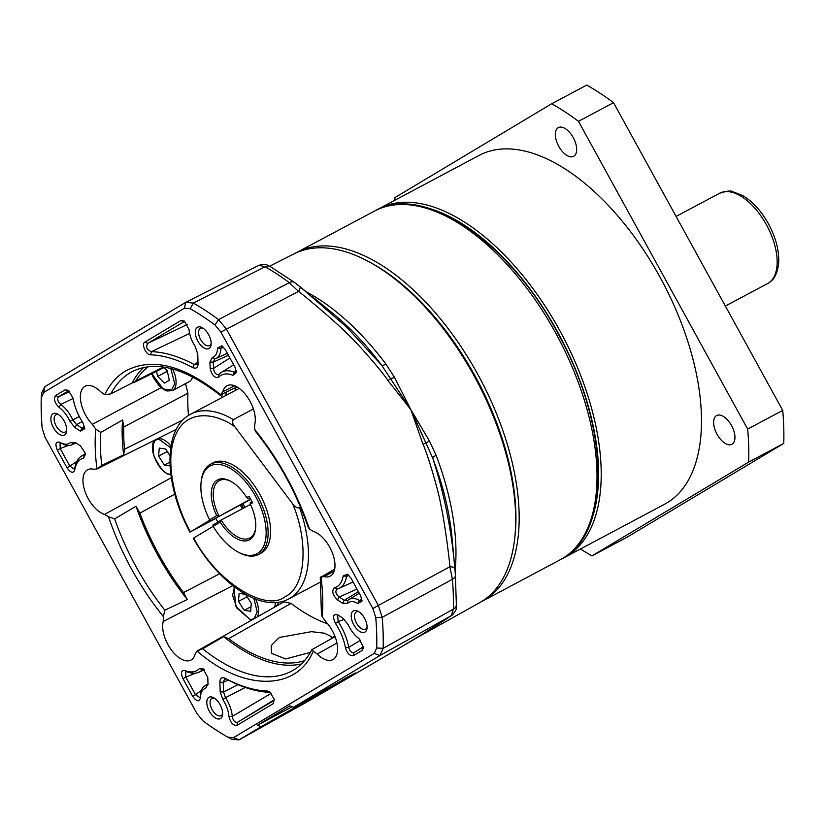 <?xml version="1.0" encoding="UTF-8"?>
<svg xmlns="http://www.w3.org/2000/svg" width="825" height="825" viewBox="0 0 825 825"><rect width="100%" height="100%" fill="white"/><g stroke="black" fill="none" stroke-linecap="round" stroke-linejoin="round"><path stroke-width="1.24" d="M514.882 536.848A195.205 101.413 -118 0 0 368.301 261.422M480.944 601.93A197.536 102.62 -118 0 0 482.326 601.219A197.536 102.62 -118 0 0 484.667 599.899A197.536 102.62 -118 0 0 478.892 376.355A197.536 102.62 -118 0 0 296.732 252.46A197.536 102.62 -118 0 0 295.371 253.213M253.388 408.952L233.392 419.595C232.093 421.781 232.537 424.122 234.743 426.638L292.669 503.848C294.432 506.612 296.752 507.963 299.64 507.901L300.63 507.375M239.312 388.451A104.579 54.326 -118 0 0 236.971 389.565L190.699 414.191A104.579 54.326 -118 0 0 189.461 414.892M244.912 507.396A104.579 54.326 62 0 1 242.911 503.673M215.841 518.42L190.369 531.867C175.735 505.684 163.979 461.299 175.374 435.559C186.048 408.973 215.047 412.479 234.743 426.638M209.911 520.173L189.915 532.166C163.886 483.914 162.556 428.288 190.699 414.191A104.579 54.326 -118 0 1 233.392 419.595M292.669 503.848C309.014 542.396 305.59 587.163 285.594 596.362C265.815 613.047 216.202 581.522 193.731 537.972L213.17 526.34L212.902 524.978L221.203 520.008L250.501 504.426M244.953 502.456L240.384 505.189M193.731 537.972L193.277 538.271C219.141 584.368 262.463 613.687 288.956 598.826A104.579 54.326 -118 0 0 290.194 598.125A104.579 54.326 -118 0 0 299.64 507.901M170.053 465.888L164.361 465.042L158.617 456.091L159.266 448.099L165.681 449.048L169.981 455.751M158.617 456.091L167.248 451.492M169.909 462.093L164.361 465.042M275.385 602.539A19.748 10.261 62 0 1 274.498 607.19M245.551 594.34L251.295 603.281L250.645 611.284L244.231 610.325L238.487 601.373L239.137 593.381L245.541 594.33M238.487 601.373L247.118 596.784M251.017 606.715L244.231 610.325M274.539 607.087L275.498 606.581A18.129 9.415 -118 0 0 278.51 602.219M192.534 376.87A19.748 10.261 62 0 1 189.472 381.542A19.748 10.261 62 0 1 189.245 381.676A19.748 10.261 62 0 1 188.997 381.789M164 367.548L167.217 370.693L169.3 380.273L164.515 383.14L157.637 376.427L166.403 371.766L167.619 372.529M166.403 371.766L166.392 369.878M157.637 376.427L156.523 371.291M191.668 378.531L193.493 377.53A18.129 9.415 -118 0 0 193.627 377.438M564.362 557.566L664.63 504.199A197.536 102.62 -118 0 0 666.971 502.879A197.536 102.62 -118 0 0 661.207 279.335A197.536 102.62 -118 0 0 479.036 155.44L378.768 208.807A197.536 102.62 62 0 1 559.701 330.423A197.536 102.62 62 0 1 566.703 556.236A197.536 102.62 62 0 1 564.362 557.566A197.536 102.62 62 0 1 562.258 558.618M376.716 209.952A197.536 102.62 62 0 1 378.768 208.807M428.598 208.22A195.68 101.661 62 0 1 557.463 331.671A195.68 101.661 62 0 1 592.68 516.553M732.126 444.149A16.263 8.456 62 0 1 731.94 444.262A16.263 8.456 62 0 1 716.935 434.053A16.263 8.456 62 0 1 716.461 415.645A16.263 8.456 62 0 1 716.647 415.542A16.263 8.456 62 0 1 731.651 425.741A16.263 8.456 62 0 1 732.126 444.149M573.839 156.224A16.263 8.456 62 0 1 573.643 156.327A16.263 8.456 62 0 1 558.638 146.128A16.263 8.456 62 0 1 558.164 127.72A16.263 8.456 62 0 1 558.36 127.607A16.263 8.456 62 0 1 573.365 137.816A16.263 8.456 62 0 1 573.839 156.224M580.501 548.976A269.579 140.054 -118 0 0 591.968 555.895L748.688 462.082A269.579 140.054 -118 0 0 747.667 429.072L578.48 121.327A269.579 140.054 -118 0 0 551.698 103.744L394.969 197.567A269.579 140.054 -118 0 0 394.897 200.217M748.688 462.082L783.75 443.417L627.021 537.24L591.968 555.895M578.48 121.327L613.542 102.671A269.579 140.054 -118 0 0 586.761 85.088L551.698 103.744M613.542 102.671L782.729 410.417L747.667 429.072M783.75 443.417A269.579 140.054 -118 0 0 782.729 410.417M250.738 499.373L210.664 520.915L209.602 519.853A49.737 25.833 62 0 1 201.094 482.388L201.238 481.058A51.129 26.565 62 0 1 209.942 464.516A51.129 26.565 62 0 1 210.55 464.176A51.129 26.565 62 0 1 257.699 496.238A51.129 26.565 62 0 1 259.194 554.101A51.129 26.565 62 0 1 258.586 554.441A51.129 26.565 62 0 1 239.384 552.729L238.198 552.1A49.737 25.833 62 0 1 213.18 526.371L220.254 522.132L221.203 520.008A32.536 16.902 62 0 0 249.851 538.024A32.536 16.902 62 0 0 255.698 527.928M258.586 554.441L261.04 553.132A51.129 26.565 -118 0 0 261.649 552.791A51.129 26.565 -118 0 0 260.153 494.928A51.129 26.565 -118 0 0 213.005 462.866L210.55 464.176M210.664 520.915L250.594 499.104M249.779 497.619L247.923 498.599L246.768 497.599A33.928 17.624 62 0 0 230.319 481.047A33.928 17.624 62 0 0 217.171 480.14A33.928 17.624 62 0 0 216.676 515.615L218.965 515.934A32.536 16.902 62 0 1 218.893 480.8A32.536 16.902 62 0 1 219.285 480.583A32.536 16.902 62 0 1 230.917 481.377M201.094 482.388A49.737 25.833 62 0 1 209.56 466.3A49.737 25.833 62 0 1 255.698 496.588A49.737 25.833 62 0 1 257.472 553.431A49.737 25.833 62 0 1 238.198 552.1M216.676 515.615L209.602 519.853M247.923 498.599L249.727 497.527M251.965 501.6L250.161 502.673L250.357 504.116A33.928 17.624 62 0 1 255.626 528.608A33.928 17.624 62 0 1 220.254 522.132M246.768 497.599L249.026 496.248L252.605 502.765L250.357 504.116M161.081 387.668L92.287 424.349A25.142 13.066 62 0 1 84.758 386.42A25.142 13.066 62 0 1 85.181 386.193A25.142 13.066 62 0 1 100.733 391.813L104.703 394.69L110.767 393.917A169.651 88.131 62 0 1 130.072 372.807A169.651 88.131 62 0 1 132.083 371.673C155.595 359.968 184.893 367.785 219.976 395.123L236.868 386.863M417.007 637.663L479.758 602.611A197.567 102.64 -118 0 0 481.14 601.807A197.567 102.64 -118 0 0 514.769 537.869A197.567 102.64 -118 0 0 367.393 260.937A197.567 102.64 -118 0 0 294.143 253.811L269.651 266.207M420.038 635.817L417.12 637.601M69.259 443.386A21.728 11.292 -118 0 0 70.527 442.386L75.364 442.582L80.458 445.933L85.016 452.76L85.295 454.771L83.542 458.081A37.187 19.315 -118 0 0 74.755 469.982C73.208 473.622 70.63 472.869 67 467.723L57.337 450.151C54.821 443.737 55.739 441.148 60.081 442.375A21.728 11.292 -118 0 0 60.256 442.478A21.728 11.292 -118 0 0 69.259 443.386M61.978 443.479A24.173 12.561 -118 0 0 62.164 443.582A24.173 12.561 -118 0 0 71.548 444.943A24.173 12.561 -118 0 0 72.188 444.603A24.173 12.561 -118 0 0 73.59 443.479L70.527 442.386M349.449 627.299A21.728 11.292 -118 0 0 358.947 638.55L363.536 647.481L362.299 650.327L353.347 655.679C349.903 656.195 347.263 653.513 345.417 647.646A37.187 19.315 -118 0 0 335.507 623.463C332.289 616.399 333.114 613.563 337.961 614.955L343.056 618.296L348.078 624.566A21.728 11.292 -118 0 0 349.449 627.299M359.061 611.872A9.756 5.074 -118 0 0 356.317 611.954A9.756 5.074 -118 0 0 356.204 612.016A9.756 5.074 -118 0 0 356.544 623.174A9.756 5.074 -118 0 0 365.485 629.186A9.756 5.074 -118 0 0 365.599 629.114A9.756 5.074 -118 0 0 367.084 626.948M364.537 618.276A12.086 6.28 62 0 1 367.022 628.176A12.086 6.28 62 0 1 361.886 632.393A12.086 6.28 62 0 1 353.76 624.731A12.086 6.28 62 0 1 351.574 613.336A12.086 6.28 62 0 1 358.009 611.232A12.086 6.28 62 0 1 364.537 618.276M203.146 328.267A9.756 5.074 -118 0 0 200.403 328.34A9.756 5.074 -118 0 0 200.289 328.402A9.756 5.074 -118 0 0 200.63 339.56A9.756 5.074 -118 0 0 209.571 345.572A9.756 5.074 -118 0 0 209.684 345.51A9.756 5.074 -118 0 0 211.169 343.344M208.622 334.661A12.086 6.28 62 0 1 211.107 344.561A12.086 6.28 62 0 1 205.972 348.789A12.086 6.28 62 0 1 197.845 341.117A12.086 6.28 62 0 1 195.659 329.732A12.086 6.28 62 0 1 202.094 327.628A12.086 6.28 62 0 1 208.622 334.661M58.709 414.728A9.756 5.074 -118 0 0 55.966 414.8A9.756 5.074 -118 0 0 55.852 414.872A9.756 5.074 -118 0 0 56.193 426.03A9.756 5.074 -118 0 0 65.134 432.032A9.756 5.074 -118 0 0 65.258 431.97A9.756 5.074 -118 0 0 66.732 429.804M64.195 421.121A12.086 6.28 62 0 1 66.681 431.032A12.086 6.28 62 0 1 61.535 435.249A12.086 6.28 62 0 1 53.408 427.577A12.086 6.28 62 0 1 51.222 416.192A12.086 6.28 62 0 1 57.657 414.088A12.086 6.28 62 0 1 64.195 421.121M214.624 698.342A9.756 5.074 -118 0 0 211.881 698.414A9.756 5.074 -118 0 0 211.767 698.476A9.756 5.074 -118 0 0 212.108 709.634A9.756 5.074 -118 0 0 221.048 715.646A9.756 5.074 -118 0 0 221.172 715.584A9.756 5.074 -118 0 0 222.647 713.408M220.11 704.736A12.086 6.28 62 0 1 222.595 714.636A12.086 6.28 62 0 1 217.449 718.864A12.086 6.28 62 0 1 209.323 711.191A12.086 6.28 62 0 1 207.137 699.796A12.086 6.28 62 0 1 213.572 697.702A12.086 6.28 62 0 1 220.11 704.736M234.62 385.791L222.812 391.731A25.142 13.066 62 0 1 226.679 385.945A25.142 13.066 62 0 1 227.092 385.708A25.142 13.066 62 0 1 247.036 396.526A25.142 13.066 62 0 1 254.729 424.328L254.605 429.299L255.554 431.434C278.427 460.175 295.979 492.113 308.21 527.227L309.457 529.093L313.418 531.424A25.142 13.066 62 0 1 332.475 553.173A25.142 13.066 62 0 1 330.423 576.046A25.142 13.066 62 0 1 324.266 576.613L334.207 571.024M171.311 477.737L104.538 514.429A25.142 13.066 62 0 1 85.542 492.865A25.142 13.066 62 0 1 87.347 469.91A25.142 13.066 62 0 1 87.77 469.673A25.142 13.066 62 0 1 93.679 469.239L96.948 469.002L176.282 429.34M163.463 367.032L135.754 380.933A167.248 86.883 62 0 1 148.046 366.743M212.231 357.555A21.728 11.292 -118 0 0 213.696 356.926A21.728 11.292 -118 0 0 217.501 348.15L221.915 345.727L225.307 349.604L234.97 367.177L236.466 372.549L232.928 375.293A37.187 19.315 -118 0 0 218.635 377.2C214.655 378.283 211.819 375.313 210.148 368.29L209.952 362.01L212.231 357.555L214.995 358.834A24.173 12.561 62 0 0 215.985 358.473A24.173 12.561 62 0 0 216.624 358.132A24.173 12.561 -118 0 0 220.852 348.367L223.699 347.284M74.9 442.891L74.188 443.066M185.017 670.56A37.187 19.315 -118 0 0 199.31 668.642L203.187 668.91L207.797 677.562L207.993 683.832L205.714 688.298A21.728 11.292 -118 0 0 200.496 696.63A21.728 11.292 -118 0 0 200.454 697.702C199.279 702.24 196.67 701.755 192.638 696.248L182.975 678.676C180.541 672.818 181.222 670.117 185.017 670.56L187.151 671.777A39.631 20.584 -118 0 0 198.938 672.22A39.631 20.584 -118 0 0 200.001 671.663A39.631 20.584 -118 0 0 202.383 669.735L203.28 669.364M334.403 587.771A37.187 19.315 -118 0 0 343.19 575.871L347.49 574.221L350.945 578.129L360.608 595.702L362.103 601.012L357.864 603.477A21.728 11.292 -118 0 0 347.428 603.467L342.581 603.261L337.497 599.919C332.537 594.887 331.506 590.844 334.403 587.771L337.157 589.06A39.631 20.584 -118 0 0 338.9 588.442A39.631 20.584 -118 0 0 339.952 587.885A39.631 20.584 -118 0 0 346.531 576.366L348.944 575.407M143.591 367.486A169.651 88.131 -118 0 0 132.186 382.955L110.767 393.917M331.248 638.756L331.176 636.56L324.607 633.218L311.489 631.661L279.283 637.477L271.26 645.552L271.404 653.266L285.563 658.948L310.386 652.389M306.745 292.081A198.969 103.372 62 0 1 385.966 364.114L394.536 377.448L410.829 409.602L429.351 440.767L436.095 455.297A198.969 103.372 62 0 1 455.06 570.745M452.843 614.604A9.24 9.209 -128.9 0 1 452.616 614.79L416.738 637.828M514.769 537.869L515.006 535.621A195.205 101.413 -118 0 0 369.394 261.999L367.393 260.937M385.966 364.114A9.24 2.269 -36.9 0 1 381.676 365.238L410.829 409.602L432.702 458.05A9.24 1.867 159.2 0 1 436.095 455.297M396.67 649.646A9.24 7.105 -120.6 0 1 396.536 649.718L396.536 649.718A9.24 7.105 -120.6 0 1 396.412 649.791L311.169 699.569A9.24 4.898 59.9 0 0 311.231 699.538L311.231 699.538A9.24 4.898 59.9 0 0 311.303 699.497M429 630.29A9.24 8.508 -121.5 0 1 428.742 630.434L396.412 649.791M456.369 604.539A9.24 5.827 -178.4 0 1 456.38 604.952C455.173 610.51 458.36 606.963 452.616 614.8L452.616 614.8A9.24 9.209 -128.9 0 1 452.616 614.8A9.24 9.209 -128.9 0 1 451.388 615.636L428.742 630.434M432.702 458.05C444.211 493.505 451.584 530.269 454.823 568.353L455.462 575.149A9.24 5.012 175.1 0 1 455.462 575.159A9.24 5.012 175.1 0 1 452.409 579.325A258.555 134.32 62 0 1 453.327 609.128L451.388 615.636L379.892 655.566L293.535 707.262L355.503 672.973M429.351 440.767A9.24 1.743 -28.6 0 0 426.525 443.231A9.24 0.928 158.4 0 0 422.967 444.17C428.103 455.225 439.044 493.072 440.849 505.003C443.603 516.12 449.058 554.802 449.873 566.744A9.24 2.403 -5.7 0 1 454.823 568.353M394.536 377.448A9.24 2.155 -29 0 1 390.864 378.345A9.24 0.516 144.1 0 1 388.059 380.676L410.829 409.602L422.967 444.17M311.778 296.185L332.506 313.118A202.517 105.218 -118 0 1 381.655 365.217L346.665 327.123L300.114 286.791M309.777 294.546L294.494 282.459A9.24 5.321 126.6 0 1 294.597 282.542L299.97 286.677A9.24 2.032 128.3 0 1 299.991 286.698A9.24 2.032 128.3 0 1 298.506 291.411C308.21 298.619 338.147 324.297 346.098 332.65C355.266 340.663 381.48 370.404 388.059 380.676M184.47 308.189L190.193 308.725L193.308 303.064L185.718 302.352L184.47 308.189L43.694 392.463L41.25 397.887L41.776 392.648L44.942 386.626L185.718 302.352L259.009 265.258M342.024 680.212C349.965 675.757 361.835 669.322 351.316 675.623L261.205 726.619L239.126 739.829L311.231 699.538M231.536 739.128L238.992 739.912L310.819 699.765M270.229 266.537A9.24 6.105 119.7 0 0 265.114 266.764A258.555 134.32 62 0 1 289.307 282.645A9.24 5.321 126.6 0 1 294.494 282.459L270.229 266.537C265.433 265.134 268.331 263.02 258.998 265.268L265.114 266.764L193.308 303.064A260.205 135.176 62 0 1 218.522 319.605L226.38 329.041L378.345 605.467L449.873 566.744L452.409 579.325L382.181 617.306A260.205 135.176 62 0 1 383.14 648.368L379.892 655.566L374.251 653.39L376.695 647.965A255.637 132.804 -118 0 0 375.746 617.451L372.859 608.52L220.894 332.093L214.964 324.978A255.637 132.804 -118 0 0 190.193 308.725M214.964 324.978L218.522 319.605L289.307 282.645L298.506 291.411L220.894 332.093M41.25 397.887A255.637 132.804 -118 0 0 42.199 428.402L45.086 437.332L197.051 713.759L202.981 720.875A255.637 132.804 -118 0 0 227.752 737.127L231.907 739.324M293.535 707.262L289.895 705.818L257.472 725.227L261.205 726.619M227.752 737.127L233.475 737.663L374.251 653.39M311.231 697.393L311.767 698.332M257.472 725.227L292.163 706.726M372.859 608.52L378.345 605.467L382.181 617.306L375.746 617.451M198.062 363.65C197.907 367.733 196.123 369.043 192.72 367.558A183.593 95.38 -118 0 0 150.542 354.812C146.138 355.235 140.982 343.736 144.87 342.117L180.974 320.502L184.222 320.987L189.028 329.453A21.728 11.292 -118 0 0 193.535 343.695A21.728 11.292 -118 0 0 195.102 346.314L197.763 354.007L198.052 364.516M65.082 389.874L68.269 390.328L73.033 398.062A37.187 19.315 -118 0 0 82.861 422.699L84.862 428.68L80.365 431.145L74.9 427.556L69.867 421.286A21.728 11.292 -118 0 0 58.998 407.302C54.543 402.755 53.429 398.836 55.646 395.526L65.082 389.874L69.042 390.978M207.993 683.832L207.983 684.678M225.225 678.294A183.593 95.38 -118 0 0 267.413 691.041L270.053 692.144L274.333 699.59L273.085 703.735L236.971 725.35C233.114 725.68 230.433 722.7 228.927 716.399A21.728 11.292 -118 0 0 222.843 699.538L220.193 691.845L219.893 682.203C220.038 678.109 221.822 676.809 225.225 678.294L227.195 679.429A186.037 96.649 -118 0 0 269.94 692.34L267.413 691.041M321.76 577.5C320.079 577.933 319.801 577.727 320.935 576.881L324.266 576.613M219.636 573.757L183.521 592.577L187.285 599.517L164.845 610.211L163.34 616.553L163.216 621.524A25.142 13.066 62 0 0 171.064 649.533A25.142 13.066 62 0 0 191.091 660.01A25.142 13.066 62 0 0 195.133 654.122L197.103 651.018C242.488 691.309 296.876 691.371 313.252 651.162L317.223 654.039A25.142 13.066 62 0 0 333.011 659.536A25.142 13.066 62 0 0 325.658 621.503L322.173 616.76L321.42 613.212L320.275 577.562L334.692 569.106M104.538 514.429L108.487 516.759L114.644 518.884L136.012 506.261L139.858 513.15L174.807 494.123M92.287 424.349L95.772 429.093L100.774 432.444L122.574 420.018L123.822 426.948L187.914 393.257A165.784 86.13 -118 0 0 188.502 415.47M222.812 391.731L220.842 394.824C219.584 395.423 219.605 395.165 220.914 394.061M185.563 383.625L187.914 393.257M313.252 651.162L311.881 649.677C306.694 659.557 299.887 666.724 291.472 671.189A169.651 88.131 62 0 1 202.651 648.811L197.381 650.853L283.965 601.827L291.07 603.395A165.784 86.13 -118 0 0 327.711 623.844M180.974 320.502L184.027 321.647M144.87 342.117L147.799 343.324L184.161 321.595M150.542 354.812L151.511 351.636C146.798 349.924 145.551 347.15 147.799 343.324L187.358 324.472M192.72 367.558L194.257 364.557A186.037 96.649 -118 0 0 151.511 351.646L189.606 333.393M197 364.763L194.257 364.557L198.01 362.144M236.393 371.312L235.795 372.209L234.29 372.209L232.928 375.293M217.501 348.15L220.852 348.367L221.75 346.428M209.952 362.01L213.314 362.134L213.51 368.414L210.148 368.29M228.432 355.276L213.314 362.134L214.717 358.937M218.635 377.2L218.78 374.478M236.311 370.838L234.29 372.209A39.631 20.584 -118 0 0 221.347 372.384A39.631 20.584 -118 0 0 219.068 374.251C216.16 375.148 214.314 373.199 213.51 368.414L229.907 357.957M55.646 395.526L58.575 396.743L68.269 390.978M58.998 407.302L60.772 404.446C57.647 401.569 56.915 399.001 58.575 396.743L69.743 391.545M69.867 421.286L72.868 420.007A24.173 12.561 -118 0 0 60.772 404.446L73.105 398.496M74.9 427.556L76.591 424.648L72.868 420.007L79.262 416.46M80.365 431.145L82.057 428.237L76.591 424.648L82.118 421.544M84.171 428.598L82.057 428.237L84.501 426.329M57.337 450.151L60.184 448.563L60.081 443.211L61.163 443.169M67 467.723L69.847 466.146L60.184 448.563L68.155 445.552M74.755 469.982L74.92 467.62L74.126 468.992L69.847 466.146L76.808 461.392M83.542 458.081L84.294 454.926A39.631 20.584 -118 0 0 81.397 456.163A39.631 20.584 -118 0 0 74.92 467.62M205.714 688.298L206.941 684.946M199.31 668.642L202.785 669.446M182.975 678.676L185.821 677.098L185.738 671.736L187.151 671.777M192.638 696.248L195.473 694.671L185.821 677.098L195.628 673.148M200.527 696.187L199.753 697.527L195.473 694.671L201.403 690.432M207.353 684.595L206.456 685.152A24.173 12.561 -118 0 0 204.765 685.884A24.173 12.561 -118 0 0 200.64 694.423L200.496 696.63M274.251 699.053L273.085 703.735M219.893 682.203L223.245 682.327L224.637 679.13L226.122 679.027M220.193 691.845L223.544 691.969L223.245 682.327L228.432 680.089M222.843 699.538L225.503 697.661L223.544 691.969L237.982 684.637M228.927 716.399L232.268 716.409A24.173 12.561 -118 0 0 225.503 697.661L245.293 687.472M236.971 725.35L237.538 722.277C234.826 722.618 233.073 720.668 232.268 716.409L271.281 693.268M273.683 700.642L237.538 722.277L274.189 699.827M335.507 623.463L338.168 621.576L337.673 615.625M345.417 647.646L348.728 647.347A39.631 20.584 -118 0 0 338.168 621.576L344.376 619.338M353.347 655.679L353.925 652.606C351.522 653.039 349.79 651.286 348.728 647.347L360.669 640.179M362.299 650.327L362.876 647.254L353.925 652.606L363.237 646.903M343.19 575.871L346.531 576.366L347.397 574.963L348.387 574.942M337.497 599.919L339.188 597.011C335.62 593.856 334.94 591.205 337.157 589.06L336.94 589.132M342.581 603.261L344.272 600.352L347.851 600.507L347.428 603.467M356.967 589.091L339.188 597.011L344.272 600.352L358.38 591.638M347.469 600.817L347.851 600.507A24.173 12.561 -118 0 1 349.192 599.424L359.257 593.247M357.864 603.477L359.473 600.507A24.173 12.561 -118 0 0 349.192 599.424M361.422 600.755L359.473 600.507L361.845 598.847M95.772 429.093C94.648 441.375 95.061 454.668 97.01 468.971L101.795 465.372A169.651 88.131 62 0 1 100.774 432.444M163.216 621.524L232.733 585.667M311.881 649.677L334.847 636.776L332.795 637.282L334.857 636.116M317.223 654.039L336.94 643.046M331.32 638.715L332.795 637.282M304.487 660.701A167.248 86.883 62 0 1 228.649 638.663L291.07 603.395M202.651 648.811L223.627 636.632L228.649 638.663M183.521 592.577A167.248 86.883 62 0 1 139.858 513.15M183.047 419.904L124.513 449.233L123.657 454.792L101.795 465.372M124.513 449.233A167.248 86.883 62 0 1 123.822 426.948M135.754 380.933L134.073 382.542L132.186 382.955M122.574 420.018A169.651 88.131 -118 0 0 123.657 454.792M136.012 506.261A169.651 88.131 -118 0 0 187.285 599.517M223.627 636.632A169.651 88.131 -118 0 0 301.373 663.981M236.105 387.245A116.201 60.369 -118 0 0 234.785 390.73M562.495 558.484A197.536 102.62 -118 0 0 556.731 334.929A197.536 102.62 -118 0 0 374.56 211.045C424.39 182.181 511.613 243.519 559.742 336.786C608.881 427.03 611.851 531.207 562.619 558.412L560.154 559.804A197.536 102.62 -118 0 0 562.495 558.484M170.827 474.272L170.177 474.2C165.165 474.385 159.699 468.115 153.79 455.369C152.233 443.283 154.265 438.116 159.864 439.89L170.703 447.81M157.018 438.972A19.748 10.261 62 0 1 160.308 438.663A19.748 10.261 62 0 1 170.971 446.067M253.78 618.925L250.047 619.493L237.002 608.252L232.619 595.433L234.465 587.008M255.626 599.105A19.748 10.261 62 0 1 257.276 616.945M253.873 598.414L257.225 611.964L253.925 618.843M170.806 368.486L174.725 383.728L171.497 390.05L163.175 388.946L151.79 373.663M172.487 368.93A19.748 10.261 62 0 1 172.642 390.493A19.748 10.261 62 0 1 172.415 390.627L166.939 390.998L163.443 389.41L159.173 385.883L153.553 377.994L151.666 373.725M766.425 224.751A51.129 26.565 -118 0 0 719.596 193.267C726.567 191.029 730.888 190.472 732.548 191.606L743.026 195.721C752.874 201.723 761.351 211.076 768.426 223.75C775.778 237.383 779.202 250.357 778.697 262.67C777.119 277.19 771.87 281.181 767.642 283.532A51.129 26.565 -118 0 0 766.425 224.751M104.703 394.69C109.849 384.161 116.779 376.282 125.472 371.044C151.656 357.05 183.449 364.98 220.842 394.824M320.904 582.955A119.13 61.896 62 0 1 319.574 582.533M243.499 508.148A119.13 61.896 62 0 1 241.529 504.508M221.317 397.887A119.13 61.896 62 0 1 222.533 394.02M225.287 395.783A116.81 60.689 62 0 1 226.7 391.947M455.276 573.066L452.007 537.663A202.517 105.218 -118 0 0 432.713 458.081M455.287 573.148L456.38 604.952A9.24 5.827 -178.4 0 1 453.327 609.128L383.14 648.368L376.695 647.965M43.694 392.463L44.942 386.626M239.126 739.829L233.475 737.663M320.935 576.881C322.895 591.185 323.307 604.477 322.173 616.76M163.34 616.553C139.353 586.699 121.069 553.441 108.487 516.759M254.605 429.299C278.592 459.154 296.876 492.412 309.457 529.093M164.845 610.211A169.651 88.131 62 0 1 114.644 518.884M296.732 252.46L374.56 211.045M482.326 601.219L560.154 559.804M320.791 581.883L288.956 598.826M215.655 518.09L217.821 522.039M240.261 504.952L242.354 508.757M156.441 439.23C145.705 443.788 158.266 473.818 170.744 474.746L170.888 474.767M234.001 586.647L235.703 606.138L250.614 620.039L251.656 620.122M189.245 381.676L172.415 390.627M676.077 216.428L719.596 193.267M725.35 306.044L767.642 283.532M684.348 231.464L712.48 282.655M396.536 649.718L416.522 637.942M60.256 442.478L62.164 443.582M134.073 382.542L164.649 367.218M215.985 358.473L227.339 353.296M221.347 372.384L233.681 364.815M71.548 444.943L75.807 442.994M81.397 456.163L85.202 453.832M198.938 672.22L204.249 669.797M204.765 685.884L207.714 684.08M338.9 588.442L353.059 581.976"/></g></svg>

